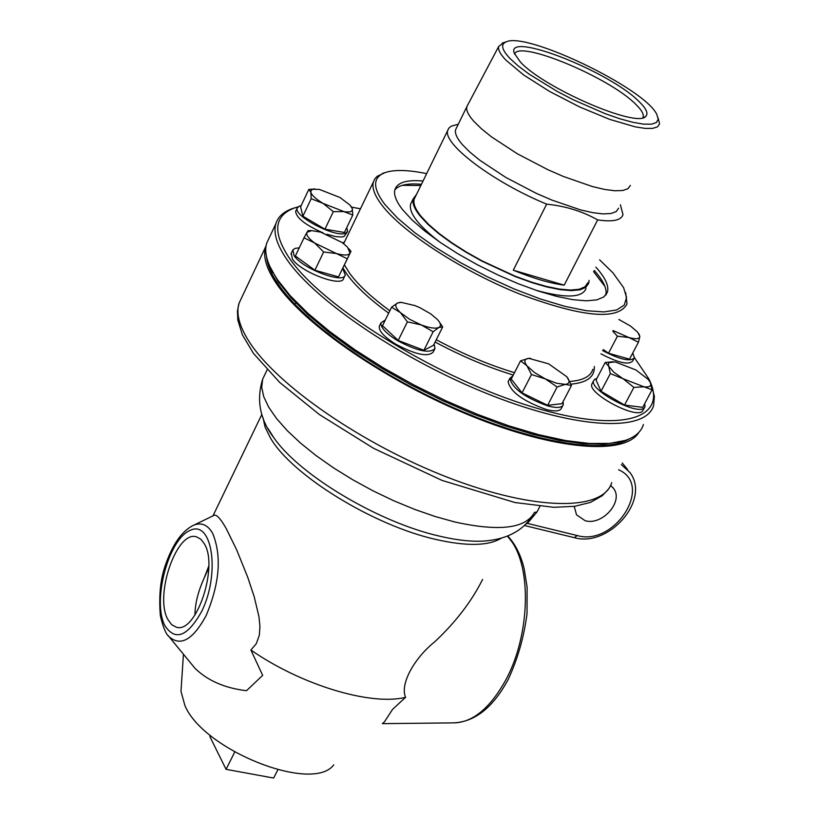 <?xml version="1.0" encoding="UTF-8"?>
<svg xmlns="http://www.w3.org/2000/svg" width="819" height="819" viewBox="0 0 819 819"><rect width="100%" height="100%" fill="white"/><g stroke="black" fill="none" stroke-linecap="round" stroke-linejoin="round"><path stroke-width="1.23" d="M194.963 615.059C195.014 603.787 198.085 591.451 204.177 578.05L208.763 567.843M204.259 577.876L208.794 566.124M208.794 566.042L204.177 578.05M204.371 543.847C218.775 566.605 196.181 633.875 176.464 627.231L171.703 624.733L167.885 619.512C154.044 595.413 177.068 529.309 196.775 536.957L200.942 539.322L204.371 543.847M295.157 303.675L296.038 303.143M346.754 227.61L347.625 231.286L345.618 233.18C335.8 238.145 293.233 216.021 297.215 208.036L299.396 206.081L301.105 205.702M351.105 206.378L352.272 208.569L352.784 215.069L344.42 232.473L324.938 229.177L302.887 216.226L301.73 211.456M347.297 231.972L344.031 236.486L341.595 236.988L335.81 236.619L326.801 234.254M323.136 232.903C305.426 225.061 296.253 217.874 295.639 211.353L295.956 210.688M352.784 215.069L343.939 211.599C350.123 212.561 352.897 211.548 352.272 208.569L350.051 205.108L339.977 197.512L319.39 189.404L312.756 189.291L311.056 190.407L310.841 192.27L308.824 189.404L314.854 188.984M323.096 203.409L311.2 198.72L310.841 192.27C311.896 195.424 315.97 199.14 323.096 203.409L343.939 211.599L333.323 211.66L323.096 203.409M302.887 216.226L311.2 198.72M324.938 229.177L333.323 211.66M301.74 211.486L300.593 206.777L308.824 189.404M342.68 268.56L345.26 274.938C344.062 284.377 302.221 268.652 294.062 255.62L292.885 249.877L295.188 248.331L299.232 247.85M344.871 275.727L343.601 278.368C342.383 287.838 300.553 272.133 292.424 259.08L291.267 253.286M348.843 248.741L350.993 251.341L350.02 253.204L347.543 247.164L342.107 242.506L320.731 232.146L311.722 230.62L306.971 232.33L308.149 230.579L309.572 230.589M314.691 243.028L304.023 237.797L306.971 232.33C305.897 234.828 308.466 238.39 314.691 243.028L336.374 253.532L323.648 251.986L314.691 243.028M347.256 258.763L336.374 253.532C343.98 255.6 348.525 255.487 350.02 253.204L338.503 276.904L314.895 270.229L323.648 251.986M314.895 270.229L295.362 255.989L304.023 237.797M350.993 251.341L338.503 276.904M434.101 344.072L435.032 348.433C430.006 353.818 417.547 351.249 397.655 340.724C385.995 333.456 380.446 327.477 381.019 322.788L385.299 320.004M438.472 320.731L442.69 326.904L433.497 345.28L428.695 347.799M434.561 349.355L433.282 351.924C428.245 357.34 415.786 354.781 395.905 344.267C384.244 336.998 378.716 331.009 379.289 326.3L379.74 325.399M400.409 312.612L391.595 307.197L397.481 303.01C394.512 304.668 395.485 307.862 400.409 312.612L409.664 319.318L421.232 324.928L407.401 321.847L400.409 312.612M442.69 326.904L438.882 327.446L433.149 331.756L421.232 324.928C429.606 328.03 435.483 328.869 438.882 327.446C441.349 326.013 440.878 323.382 437.469 319.553L430.835 313.943L420.045 307.76L415.09 305.63L401.3 302.375L397.481 303.01L400.399 302.344M428.726 347.778L423.904 350.297L433.149 331.756M423.904 350.297L398.198 340.448L407.401 321.847M398.198 340.448L382.493 325.706L391.595 307.197M563.052 401.668L563.329 404.637C562.029 407.801 557.002 408.272 548.239 406.07C525.051 397.737 512.264 388.472 509.868 378.276L512.878 375.829M562.817 405.62L561.527 408.087C560.216 411.261 555.19 411.752 546.427 409.551C523.249 401.228 510.472 391.963 508.087 381.736L508.579 380.784M545.28 378.9L531.48 374.539L526.955 365.796L534.408 372.491L545.28 378.9L556.613 383.251L565.305 384.377L557.145 386.977L545.28 378.9M520.567 360.821L528.808 358.343C524.283 358.906 523.669 361.394 526.955 365.796L520.567 360.821L511.23 379.054L522.031 392.885L531.48 374.539M567.065 377.068L571.478 385.503L565.305 384.377C569.727 383.722 570.239 381.193 566.84 376.781L548.648 363.841L528.808 358.343L530.548 358.312M557.145 386.977L547.635 405.303L562.008 403.675L571.478 385.503M547.635 405.303L522.031 392.885M644.676 403.665L645.044 406.654L644 408.097C636.424 415.397 589.189 389.752 593.591 380.774L594.778 379.238L596.836 378.47M644.563 407.565L642.229 411.425C634.633 418.765 587.418 393.13 591.84 384.111L592.301 383.231M643.959 386.814L633.896 387.397L623.034 378.706L643.959 386.814C649.692 387.418 651.791 385.933 650.276 382.36L652.057 389.793L643.959 386.814M610.319 373.618L608.701 366.226L613.718 372.154L623.034 378.706L610.319 373.618L601.033 391.277L596.048 379.985L605.231 362.448L613.308 361.763M649.211 380.63L650.276 382.36L648.239 379.432L635.923 369.973L615.264 361.947L609.213 362.551L608.271 364.046L608.701 366.226L605.231 362.448M633.896 387.397L624.539 405.067L642.72 407.34L652.057 389.793M624.539 405.067L601.033 391.277M632.78 352.969L634.387 357.77C630.507 362.008 619.922 359.623 602.641 350.604M633.967 358.558L632.698 360.974C628.797 365.233 618.222 362.858 600.941 353.849M638.994 333.917L639.834 336.65L638.431 342.24L628.859 337.51C635.595 339.342 639.25 339.046 639.834 336.65L637.632 332.104L630.466 326.013L618.908 319.492M613.103 330.589L628.859 337.51L617.424 336.22L612.786 331.183M603.204 349.529L608.507 353.235L629.514 359.172L638.431 342.24M608.507 353.235L617.424 336.22M629.401 438.83C604.831 454.34 533.486 442.874 455.047 408.374C376.627 373.966 303.429 321.724 277.897 283.712C271.028 273.526 267.24 264.568 266.554 256.828M619.901 441.871L603.695 444.236L583.435 443.785L559.572 440.448L532.719 434.254L503.572 425.327L472.962 413.892L441.769 400.266L410.903 384.838L381.285 368.059L353.767 350.44L329.115 332.494L307.995 314.731L290.909 297.655L278.235 281.716L269.738 266.175M513.278 270.188L564.178 285.155C549.979 283.272 533.015 278.286 513.278 270.188L546.662 204.156C492.915 182.033 442.199 143.55 447.798 130.293L448.74 128.276L451.136 126.198L458.282 124.222M546.662 204.156C565.56 206.081 582.555 211.343 597.655 219.922L564.178 285.155M620.403 204.801L622.993 214.609C621.283 220.331 612.827 222.103 597.655 219.922M618.652 208.18L616.185 211.589L610.943 213.524L603.081 213.902L592.833 212.684L580.548 209.899L551.668 200L536.117 193.253L505.702 177.365L479.903 160.319L469.932 152.16L462.397 144.625C456.951 138.329 454.688 133.354 455.599 129.709L456.572 127.733M587.827 282.739L584.981 286.793L579.187 289.271L570.618 290.059L559.531 289.107L546.293 286.425L531.367 282.084L515.305 276.249L482.166 260.933L466.339 252.047L451.801 242.772L439.086 233.456L428.644 224.437L420.823 216.052C415.243 209.05 413.022 203.419 414.189 199.171L415.315 196.847M503.624 42.649L498.689 46.468C497.87 49.662 500.296 54.228 505.958 60.176L523.669 74.979L549.467 91.38L579.647 106.961L609.725 119.39L635.257 126.863L645.137 128.388L652.62 128.388L657.473 126.863L659.582 123.894L658.138 118.069M509.858 58.354C501.689 49.683 500.47 44.185 506.203 41.861C526.576 31.521 644.717 88.38 656.756 114.312L658.22 119.134L656.49 122.481L651.566 124.181L643.611 124.14L632.923 122.318L619.922 118.786L605.18 113.677L573.054 99.662L557.125 91.37L529.023 74.079L518.079 65.837L509.858 58.354M630.395 185.401L627.978 188.687L622.788 190.51L614.956 190.776L604.739 189.455L592.465 186.568L563.544 176.535L547.962 169.738L517.434 153.839L491.492 136.875L481.449 128.778L473.832 121.325C468.314 115.121 465.991 110.248 466.85 106.695L467.884 104.658M520.239 61.845L514.199 53.071C505.722 30.518 610.175 71.642 639.424 101.925C646.426 108.804 648.525 113.616 645.72 116.359C637.366 128.491 543.54 87.868 520.239 61.845M589.066 280.354L588.769 283.21L585.882 287.305L580.036 289.813L571.365 290.612L560.155 289.65L546.775 286.937L531.685 282.555L515.448 276.648L481.941 261.169L465.939 252.17L451.238 242.793L438.39 233.374L427.835 224.263L419.932 215.796C414.301 208.712 412.07 203.03 413.237 198.73L416.543 194.338M411.752 201.781L410.595 204.146C408.732 213.073 418.642 225.86 440.315 242.485M535.923 290.254C565.601 298.433 582.289 297.87 585.994 288.564M514.598 54.187C518.232 39.332 610.124 77.692 636.046 104.597C641.4 109.848 643.785 113.913 643.232 116.789L642.874 117.711M625.665 292.598L627.016 303.982C618.14 320.546 582.657 317.342 520.546 294.369C463.114 271.56 403.532 233.036 382.432 205.815C374.754 195.905 371.734 187.94 373.403 181.92L374.805 178.89L377.139 176.341L385.084 172.604M599.651 259.848L612.95 272.84L623.617 287.674L626.566 297.522L624.232 305.098L616.594 309.991L603.818 311.916L586.363 310.708L564.936 306.357L540.468 298.996L514.097 288.943L487.08 276.668L460.708 262.756L436.261 247.87L414.895 232.75L397.553 218.089L384.971 204.576C372.584 188.196 372.512 177.58 384.766 172.717C393.929 169.492 407.882 169.789 426.648 173.628M634.418 357.637L648.689 378.644C670.392 420.208 618.406 434.991 524.324 404.361C430.528 374.211 321.273 305.374 289.404 258.22C272.379 232.504 273.996 215.776 294.236 208.057L297.993 206.849M351.689 207.176L360.473 208.784M651.699 385.821L654.381 396.314L653.613 405.415C646.396 432.115 578.705 429.729 491.369 395.331C404.136 361.159 315.51 301.464 286.855 259.459C276.812 244.82 273.157 232.883 275.901 223.638C278.02 216.861 283.343 211.906 291.861 208.773L295.516 207.606M643.427 424.508C641.175 431.808 635.114 437.111 625.225 440.427L609.51 443.407L589.506 443.478L565.663 440.561L538.574 434.654L508.978 425.89L477.743 414.465L445.782 400.726L414.066 385.063L383.558 367.966L355.18 349.948L329.74 331.562L307.944 313.349L290.346 295.843L277.334 279.514L271.744 270.301C266.155 259.551 264.476 250.512 266.687 243.192L269.185 237.899M402.242 185.35L420.853 185.493M593.57 271.621L604.965 286.486M394.85 189.875C398.925 184.951 407.79 183.098 421.447 184.295M594.184 270.424L594.891 271.202C603.623 281.091 607.258 289.076 605.784 295.137M595.874 267.158L596.57 267.936C605.354 277.856 608.998 285.831 607.483 291.881L604.012 296.826L596.938 299.867L586.445 300.829L572.85 299.672L556.603 296.365L538.267 291.032L518.509 283.835L498.095 275.041L477.774 264.977L458.343 254.033L440.53 242.629L424.989 231.193L412.264 220.157L402.794 209.92C396.15 201.474 393.529 194.697 394.932 189.588C397.348 182.442 406.726 179.586 423.044 181.009M210.452 735.482L209.879 736.619L226.064 769.338L234.705 752.067M277.795 769.86L273.638 778.05L226.064 769.338M638.984 432.227C625.358 455.64 555.691 450.409 471.171 415.96C386.711 381.705 303.562 324.293 276.177 283.231C266.288 268.448 262.766 256.337 265.602 246.908L266.165 245.311M382.483 723.556L384.51 721.734L392.567 709.367L405.61 697.307C370.997 706.029 301.279 685.104 250.89 650.02L256.296 643.652L259.336 635.268L259.93 626.228L258.958 616.707L254.228 596.805L247.768 577.364L236.671 549.846L226.361 528.839C220.884 519.113 216.881 514.567 214.363 515.202L213.38 515.683M405.61 697.307C399.785 684.612 413.759 658.517 434.858 641.707C455.599 622.266 471.519 601.504 482.596 579.442M193.253 666.195L194.902 668.191C207.576 680.63 224.785 688.134 246.509 690.704L262.674 675.358L250.89 650.02M333.773 764.833C312.786 793.519 203.644 750.419 184.91 705.568L180.989 691.297L181.255 687.254M526.095 523.935L527.395 523.392L527.016 522.952M610.626 485.411L613.646 488.544C623.791 501.556 602.16 525.89 585.155 520.71L576.515 514.823L574.242 506.377M389.834 310.78C371.58 297.389 358.2 284.92 349.713 273.392L344.42 264.947M592.864 369.308C590.642 376.443 582.933 380.487 569.758 381.439M514.496 372.665C489.045 364.977 462.97 354.013 436.271 339.742M594.318 366.533C594.789 376.853 587.008 382.729 570.956 384.152M513.288 375.041C487.817 367.27 461.762 356.275 435.114 342.045M388.667 313.155C369.748 299.355 355.927 286.507 347.205 274.611L342.926 268.048M342.844 243.048L344.625 241.677M501.443 538.083C488.728 545.986 466.963 546.457 436.138 539.506C373.3 525.532 291.636 475 270.403 437.889L265.11 427.201L263.012 417.67M611.732 482.616C603.378 511.261 535.391 511.189 448.996 477.866C362.704 444.778 275.972 384.623 248.72 340.991C239.168 325.778 235.944 313.196 239.035 303.245L241.687 297.635M164.906 625.696C151.965 601.146 168.479 539.035 190.223 530.354C212.326 519.43 220.506 573.75 201.576 611.609C187.449 636.639 175.225 641.338 164.906 625.696M167.875 635.268L168.919 636.547C180.497 646.918 192.905 639.915 206.142 615.56C219.727 583.2 221.877 555.753 212.592 533.2C207.801 524.948 201.617 522.235 194.021 525.061L191.185 526.453M507.37 536.076L510.892 540.479C532.094 568.14 529.852 636.455 505.425 680.63C489.67 708.67 472.297 722.757 453.306 722.88C474.682 722.051 492.936 707.657 508.077 679.688C517.649 659.213 523.965 637.192 527.037 613.626L527.098 587.069L524.14 568.581C520.782 554.924 515.294 544.051 507.688 535.954M618.58 469.778C654.023 484.94 614.752 546.713 577.252 535.544L527.395 523.392L536.926 512.049L534.51 512.336C525.757 528.562 499.18 531.766 454.78 521.969L435.135 516.513L414.609 509.367L393.673 500.716L372.86 490.755L352.661 479.719L333.568 467.895L316.032 455.569L300.471 443.038L287.223 430.599L276.556 418.55L268.683 407.145L263.718 396.652L261.711 387.264L262.653 379.166L264.813 374.672M532.514 515.694C523.269 530.036 508.445 538.359 488.052 540.663C475.092 542.178 458.957 540.683 439.67 536.179C378.552 522.45 299.027 474.805 273.689 437.489L268.212 428.798M536.926 512.049L539.905 506.377M524.457 525.522L574.252 537.643L577.252 535.544M574.252 537.643C608.671 547.747 651.013 499.989 629.903 472.45L621.334 464.619M177.078 627.344L176.464 627.231M297.215 208.036L295.639 211.353M315.12 188.984L314.189 188.984M292.537 250.614L290.899 254.054M311.722 230.62L308.374 230.579M381.019 322.788L379.289 326.3M401.3 302.375L400.03 302.334M509.868 378.276L508.087 381.736M593.591 380.774L591.84 384.111M447.798 130.293L414.189 199.171M506.203 41.861L502.262 43.059M498.689 46.468L466.902 106.521M466.85 106.695L455.599 129.709M413.237 198.73L410.595 204.146M643.232 116.789L642.741 117.741M644.42 117.178L645.72 116.359M384.766 172.717L382.319 173.464M373.403 181.92L343.663 243.673M294.236 208.057L291.861 208.773M275.901 223.638L266.687 243.192M272.707 272.584L271.744 270.301M607.483 291.881L605.825 295.096M261.875 414.342L212.971 515.878M180.989 691.297L183.436 654.227M608.107 489.527L602.313 495.69L590.499 502.385L574.774 506.296L553.828 507.309L514.926 502.528L442.035 480.415L373.812 448.443L319.451 414.588L279.678 382.422L253.378 353.306L242.404 334.838L237.838 320.198L237.428 311.077L239.035 303.245L265.602 246.908M214.363 515.202L194.021 525.061C182.105 530.538 172.389 544.389 164.875 566.625C160.309 580.261 158.804 596.631 160.36 615.734C163.073 627.241 165.929 634.182 168.919 636.547L194.902 668.191M453.306 722.88L382.381 723.648M267.117 369.86L262.653 379.166C256.224 400.03 259.899 419.471 273.689 437.489L268.151 428.706M622.225 462.95L627.641 469.656M612.54 487.151L613.646 488.544"/></g></svg>
